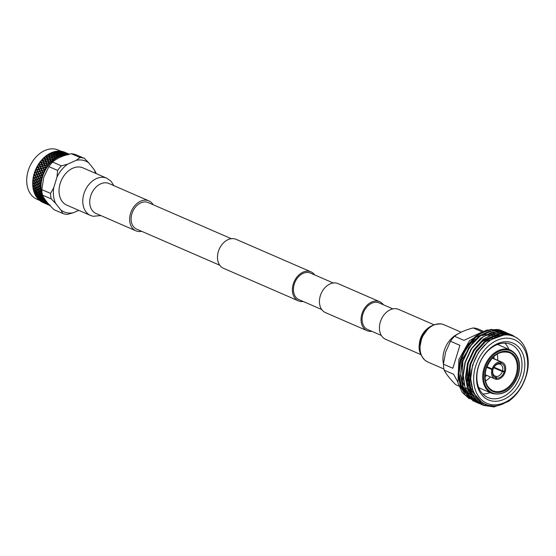 <?xml version="1.0" encoding="UTF-8"?>
<svg xmlns="http://www.w3.org/2000/svg" width="556" height="556" viewBox="0 0 556 556"><rect width="100%" height="100%" fill="white"/><g stroke="black" fill="none" stroke-linecap="round" stroke-linejoin="round"><path stroke-width="0.83" d="M381.333 335.435L367.613 329.479A14.47 10.585 -66.5 0 1 362.915 314.043A14.47 10.585 -66.5 0 1 379.15 302.93L392.87 308.893M371.874 331.327A15.804 11.558 -66.5 0 1 367.085 330.695L325.462 312.611A15.804 11.558 -66.5 0 1 320.332 295.757A15.804 11.558 -66.5 0 1 338.062 283.63L379.678 301.713A15.804 11.558 -66.5 0 1 383.404 304.778M367.085 330.695A15.804 11.558 -66.5 0 1 361.949 313.841A15.804 11.558 -66.5 0 1 379.678 301.713M321.736 309.539L298.94 299.635A14.47 10.585 -66.5 0 1 294.242 284.206A14.47 10.585 -66.5 0 1 310.477 273.093L333.273 282.997M303.201 301.491A15.804 11.558 -66.5 0 1 298.412 300.859L223.498 268.305A15.804 11.558 -66.5 0 1 218.369 251.451A15.804 11.558 -66.5 0 1 236.091 239.323L311.006 271.87A15.804 11.558 -66.5 0 1 314.738 274.942M298.412 300.859A15.804 11.558 -66.5 0 1 293.283 284.005A15.804 11.558 -66.5 0 1 311.006 271.87M219.773 265.24L136.63 229.114A14.47 10.585 -66.5 0 1 131.932 213.678A14.47 10.585 -66.5 0 1 148.167 202.565L231.303 238.691M106.731 178.191L82.983 167.87A20.315 14.859 113.5 0 0 80.828 167.189A20.315 14.859 113.5 0 0 60.687 182.014A20.315 14.859 113.5 0 0 66.789 205.136L90.538 215.457A20.315 14.859 113.5 0 1 84.429 192.327A20.315 14.859 113.5 0 1 104.577 177.51A20.315 14.859 113.5 0 1 106.731 178.191L110.991 181.145L113.855 185.655M153.171 204.74A16.305 11.926 113.5 0 0 148.862 200.869A16.305 11.926 113.5 0 0 147.131 200.32A16.305 11.926 113.5 0 0 130.966 212.218A16.305 11.926 113.5 0 0 135.866 230.782A16.305 11.926 113.5 0 0 137.596 231.324A16.305 11.926 113.5 0 0 141.641 231.289M420.649 354.519L385.642 339.313A16.305 11.926 -66.5 0 1 380.742 320.749A16.305 11.926 -66.5 0 1 396.914 308.851A16.305 11.926 -66.5 0 1 398.638 309.4L433.645 324.614M39.448 185.906L38.26 186.462L37.064 184.87L38.294 184.3L39.448 185.906L40.074 185.947L38.6 184.161L39.872 183.577L40.38 184.321A27.397 20.037 113.5 0 0 40.31 185.509L39.747 185.767M40.289 187.177L40.546 188.199M40.595 188.366L41.005 189.603M61 151.225L58.324 150.057A26.827 19.62 113.5 0 0 28.231 170.657A26.827 19.62 113.5 0 0 36.939 199.263L39.622 200.431M38.392 167.37L40.143 166.883L40.783 168.405L39.066 168.913L38.392 167.37L36.355 167.968A27.397 20.037 113.5 0 0 36.3 168.093L36.057 168.607A27.397 20.037 113.5 0 0 35.41 170.066L35.202 170.595A27.397 20.037 113.5 0 0 35.153 170.72L34.945 171.248A27.397 20.037 113.5 0 0 34.423 172.749L34.25 173.291A27.397 20.037 113.5 0 0 34.229 173.354A27.397 20.037 113.5 0 0 34.208 173.423L35.035 174.938L37.148 174.556L36.759 174.758L37.641 176.377L36.175 176.961L35.25 175.342L36.759 174.758M39.83 164.91L41.651 164.479L42.221 165.945L40.428 166.397L39.83 164.91L37.711 165.452A27.397 20.037 113.5 0 0 37.641 165.563L37.363 166.056A27.397 20.037 113.5 0 0 36.613 167.46L36.369 167.975M41.443 162.595L43.326 162.227L43.834 163.631L41.971 164.02L41.443 162.595L39.24 163.061A27.397 20.037 113.5 0 0 39.163 163.172L38.85 163.631A27.397 20.037 113.5 0 0 37.996 164.965L37.704 165.5M43.208 160.448L45.147 160.156L45.592 161.483L43.674 161.803L43.208 160.448L40.929 160.83A27.397 20.037 113.5 0 0 40.852 160.934L40.505 161.365A27.397 20.037 113.5 0 0 39.559 162.609L39.212 163.144M45.105 158.495L47.093 158.286L47.489 159.53L45.522 159.774L45.105 158.495L42.77 158.78A27.397 20.037 113.5 0 0 42.68 158.877L42.305 159.266A27.397 20.037 113.5 0 0 41.283 160.413L40.88 160.955M47.114 156.75L49.143 156.639L49.505 157.793L47.489 157.946L47.114 156.75L44.73 156.938A27.397 20.037 113.5 0 0 44.633 157.021L44.237 157.369A27.397 20.037 113.5 0 0 43.146 158.397L42.687 158.94M49.22 155.249L51.277 155.228L51.604 156.285L49.56 156.34L49.22 155.249L46.787 155.319A27.397 20.037 113.5 0 0 46.69 155.388L46.273 155.694A27.397 20.037 113.5 0 0 45.126 156.597L44.619 157.126M51.388 153.991L53.466 154.081L53.779 155.027L51.708 154.985L51.388 153.991L48.928 153.942A27.397 20.037 113.5 0 0 48.831 153.998L48.4 154.255A27.397 20.037 113.5 0 0 47.211 155.027L46.648 155.527M53.605 152.997L55.697 153.199L55.996 154.04L53.904 153.88L53.605 152.997L51.131 152.824A27.397 20.037 113.5 0 0 51.027 152.872L50.589 153.074A27.397 20.037 113.5 0 0 49.366 153.699L48.761 154.179M55.843 152.281L57.935 152.594L58.227 153.317L56.135 153.053L55.843 152.281L53.355 151.976A27.397 20.037 113.5 0 0 53.251 152.003L52.813 152.156A27.397 20.037 113.5 0 0 51.569 152.636L50.923 153.074M58.074 151.844L60.152 152.274L60.458 152.886L55.593 151.406A27.397 20.037 113.5 0 0 55.489 151.42L55.044 151.517A27.397 20.037 113.5 0 0 53.8 151.837L55.252 152.024L57.108 156.82L56.955 155.402L59.04 155.541L59.499 156.431L59.555 155.583L60.687 155.972L59.478 155.374L59.186 154.54L61.271 154.797L61.695 155.652L61.792 154.867L62.891 155.339L61.417 153.963L63.509 154.332L63.898 155.145L64.023 154.429L65.08 154.992L63.641 153.671L65.712 154.158L66.081 154.922L66.227 154.283L67.241 154.922L65.823 153.671L68.027 154.464A27.397 20.037 113.5 0 0 67.088 154.401M57.483 151.593L57.275 151.162A27.397 20.037 113.5 0 0 56.038 151.322L57.615 151.864M58.449 152.678L60.534 153.039L60.833 153.713L58.741 153.393L58.449 152.678L58.13 152.949L57.998 151.691L60.076 152.129L59.763 151.573L57.817 151.121A27.397 20.037 113.5 0 0 57.713 151.128L57.365 151.413M59.687 151.44L59.464 151.093A27.397 20.037 113.5 0 0 58.248 151.093L59.687 151.44L59.909 151.976L59.895 151.114L59.513 151.399M60.194 151.573L62.258 152.122L59.992 151.121A27.397 20.037 113.5 0 0 59.895 151.114M61.841 151.586L61.598 151.315A27.397 20.037 113.5 0 0 60.416 151.156L61.841 151.586L62.022 152.115L62.008 151.392L61.598 151.677M62.341 151.739L64.378 152.407L62.105 151.413A27.397 20.037 113.5 0 0 62.008 151.392M63.912 152.01L63.648 151.823A27.397 20.037 113.5 0 0 62.515 151.503L63.912 152.01L64.065 152.539L64.406 152.198L64.037 151.955A27.397 20.037 113.5 0 1 64.135 151.99L66.4 152.976L64.406 152.198M65.156 152.407A27.397 20.037 113.5 0 0 64.962 152.323A27.397 20.037 113.5 0 0 64.524 152.135L64.962 152.323M66.289 155.013A26.896 19.668 113.5 0 0 42.513 176.871A26.896 19.668 113.5 0 0 48.692 204.121M66.657 154.394A27.397 20.037 113.5 0 0 66.289 154.394M65.858 154.408A27.397 20.037 113.5 0 0 64.899 154.471M64.461 154.519A27.397 20.037 113.5 0 0 64.086 154.568M63.648 154.631A27.397 20.037 113.5 0 0 62.675 154.825M62.23 154.929A27.397 20.037 113.5 0 0 61.855 155.027M61.41 155.152A27.397 20.037 113.5 0 0 60.437 155.465M59.992 155.624A27.397 20.037 113.5 0 0 59.617 155.763M59.179 155.944A27.397 20.037 113.5 0 0 58.213 156.375L57.261 156.34M57.775 156.59A27.397 20.037 113.5 0 0 57.407 156.778L58.498 156.875L58.213 156.375M56.969 157.014A27.397 20.037 113.5 0 0 56.024 157.563L55.086 157.57L54.759 156.528L56.823 156.563L57.331 157.48L57.407 156.778M55.6 157.828A27.397 20.037 113.5 0 0 55.239 158.057L56.344 158.043L56.024 157.563M54.815 158.342A27.397 20.037 113.5 0 0 53.897 158.995L52.973 159.051L52.618 157.911L54.662 157.841L55.204 158.78L55.239 158.057M53.487 159.308A27.397 20.037 113.5 0 0 53.14 159.586L54.252 159.461L53.897 158.995M52.737 159.913A27.397 20.037 113.5 0 0 51.861 160.67L50.95 160.767L50.561 159.53L52.563 159.37L53.161 160.33L53.14 159.586M51.472 161.031A27.397 20.037 113.5 0 0 51.138 161.344L52.25 161.115L51.861 160.67M50.756 161.72A27.397 20.037 113.5 0 0 49.929 162.567L49.046 162.699L48.601 161.379L50.568 161.136L51.208 162.102L51.138 161.344M49.56 162.971A27.397 20.037 113.5 0 0 49.255 163.311L50.346 162.984L49.929 162.567M48.893 163.728A27.397 20.037 113.5 0 0 48.129 164.659L47.267 164.826L46.767 163.436L48.678 163.11L49.373 164.076L49.255 163.311M47.788 165.097A27.397 20.037 113.5 0 0 47.503 165.473L48.574 165.049L48.129 164.659M47.17 165.924A27.397 20.037 113.5 0 0 46.468 166.932L45.641 167.127L45.078 165.667L46.933 165.271L47.677 166.237L47.503 165.473M46.162 167.405A27.397 20.037 113.5 0 0 45.905 167.808L46.947 167.286L46.468 166.932M45.606 168.28A27.397 20.037 113.5 0 0 44.98 169.358L44.181 169.58L43.556 168.058L45.335 167.606L46.134 168.558L45.905 167.808M44.709 169.851A27.397 20.037 113.5 0 0 44.48 170.275L45.481 169.67L44.98 169.358M44.223 170.782A27.397 20.037 113.5 0 0 43.674 171.901L42.909 172.145L42.207 170.581L43.917 170.073L44.765 171.019L44.48 170.275M41.79 170.713L42.499 172.277L40.866 172.819L40.122 171.241L42.187 170.602L43.076 172.527L44.195 172.186L43.674 171.901M43.438 172.423A27.397 20.037 113.5 0 0 43.243 172.86L42.909 172.145M43.027 173.389A27.397 20.037 113.5 0 0 42.569 174.549L41.839 174.806L41.054 173.208L42.687 172.666L43.583 173.583L43.243 172.86M42.374 175.077A27.397 20.037 113.5 0 0 42.214 175.536L42.041 175.196L43.111 174.786L42.569 174.549M42.034 176.071A27.397 20.037 113.5 0 0 41.846 176.662A27.397 20.037 113.5 0 0 41.665 177.26L40.977 177.524L40.108 175.911L41.651 175.342L42.603 176.224L42.214 175.536M53.703 187.775L50.568 193.418L41.818 189.617L43.715 177.42L48.893 166.64L57.636 170.442L56.969 177.155L53.703 187.775A27.598 20.183 113.5 0 0 55.586 203.364L60.945 210.119A27.598 20.183 113.5 0 0 73.503 212.712L78.778 210.349M96.195 173.611A29.607 21.656 113.5 0 0 96.077 173.041L94.193 169.643L88.828 162.894L84.47 158.425A29.607 21.656 113.5 0 0 80.064 157.515L76.269 160.302L67.644 164.159L61.389 165.876L52.639 162.074A29.607 21.656 113.5 0 0 48.893 166.64M52.639 162.074C56.691 158.356 62.918 155.569 71.314 153.713L80.064 157.515M84.47 158.425L75.727 154.624A29.607 21.656 113.5 0 0 71.314 153.713M36.057 168.607L36.557 169.691L35.41 170.066M37.968 167.495L38.642 169.038L36.967 169.559L36.3 168.093M42.965 167.808L41.213 168.287L40.581 166.772L42.367 166.314L43.507 168.12L42.812 166.202L44.626 165.771L45.196 167.238L43.403 167.69M45.078 165.667L45.641 167.127M44.417 163.888L46.301 163.52L46.801 164.923L44.946 165.313L44.417 163.888L45.015 165.764L44.626 165.771M45.196 167.238L46.134 168.558M42.812 166.202L44.313 169.99L42.034 170.199L41.373 168.663L43.118 168.176L43.757 169.698M42.11 164.381L43.959 163.978L44.487 165.417L42.666 165.841L42.11 164.381L42.756 166.279L42.367 166.314M40.581 166.772L41.213 168.287M39.108 163.29L40.539 166.828L40.143 166.883M40.783 168.405L42.207 170.581M37.613 165.653L39.066 168.913M38.642 169.038L39.212 169.309L40.637 172.346M36.293 168.141L36.967 169.559M36.557 169.691L37.697 171.123M37.363 166.056L37.808 167.113L36.613 167.46M39.386 165.021L39.99 166.515L38.232 166.995L37.641 165.563M46.767 163.436L47.267 164.826M46.183 161.74L48.122 161.448L48.567 162.776L46.648 163.096L46.183 161.74L46.676 163.561L46.301 163.52M46.801 164.923L47.677 166.237M44.487 165.417L45.015 165.764L44.946 165.313M43.799 162.143L45.71 161.817L46.176 163.179L44.292 163.54L43.799 162.143L44.341 163.999L43.959 163.978M42.221 165.945L42.756 166.279L42.666 165.841M40.769 161.087L42.041 164.472L41.651 164.479M39.99 166.515L40.539 166.828L40.428 166.397M37.808 167.113L38.364 167.405L38.232 166.995M38.85 163.631L39.247 164.652L37.996 164.965M40.984 162.686L41.519 164.124L39.691 164.548L39.163 163.172M48.601 161.379L49.046 162.699M48.08 159.787L50.068 159.579L50.464 160.823L48.497 161.059L48.08 159.787L48.483 161.539L48.122 161.448M48.567 162.776L49.373 164.076M46.176 163.179L46.676 163.561L46.648 163.096M45.627 160.093L47.594 159.843L48.011 161.129L46.072 161.407L45.627 160.093L46.078 161.886L45.71 161.817M43.834 163.631L44.341 163.999L44.292 163.54M42.569 159.058L43.702 162.269L43.326 162.227M41.519 164.124L42.041 164.472L41.971 164.02M39.247 164.652L39.782 164.986L39.691 164.548M40.505 161.365L40.852 162.338L39.559 162.609M42.729 160.524L43.208 161.886L41.318 162.248L40.852 160.934M50.561 159.53L50.95 160.767M50.089 158.043L52.118 157.932L52.472 159.079L50.464 159.231L50.089 158.043L50.068 159.579M50.464 160.823L51.208 162.102M48.011 161.129L48.483 161.539L48.497 161.059M47.587 158.245L49.595 158.078L49.971 159.28L47.983 159.475L47.587 158.245L47.948 159.961L47.594 159.843M45.592 161.483L46.078 161.886L46.072 161.407M44.494 157.23L45.147 160.156M43.208 161.886L43.702 162.269L43.674 161.803M40.852 162.338L41.366 162.706L41.318 162.248M42.305 159.266L42.617 160.191L41.283 160.413M44.619 158.55L45.036 159.836L43.097 160.114L42.68 158.877M52.618 157.911L52.973 159.051M52.194 156.542L54.252 156.521L54.578 157.577L52.535 157.633L52.194 156.542L52.118 157.932M52.472 159.079L53.161 160.33M49.971 159.28L50.408 159.718L50.464 159.231M49.644 156.618L51.687 156.549L52.028 157.654L50.005 157.758L49.644 156.618L49.595 158.078M47.489 159.53L47.948 159.961L47.983 159.475M46.516 155.624L47.093 158.286M45.036 159.836L45.509 160.246L45.522 159.774M42.617 160.191L43.104 160.587L43.097 160.114M44.237 157.369L44.515 158.238L43.146 158.397M46.621 156.785L46.996 157.987L45.001 158.182L44.633 157.021M54.759 156.528L55.086 157.57M54.363 155.284L56.441 155.374L56.747 156.319L54.676 156.271L54.363 155.284L54.252 156.521M54.578 157.577L55.204 158.78M52.028 157.654L52.438 158.119L52.535 157.633M51.784 155.235L53.856 155.27L54.168 156.271L52.111 156.278L51.784 155.235L51.687 156.549M49.505 157.793L49.929 158.245L50.005 157.758M48.622 154.255L49.143 156.639M46.996 157.987L47.434 158.432L47.489 157.946M44.515 158.238L44.966 158.668L45.001 158.182M46.273 155.694L46.523 156.5L45.126 156.597M48.713 155.256L49.053 156.361L47.024 156.465L46.69 155.388M56.955 155.402L56.441 155.374M56.747 156.319L57.331 157.48M54.168 156.271L54.544 156.757L54.676 156.271M53.981 154.109L56.066 154.248L56.364 155.145L54.286 155.048L53.981 154.109L53.856 155.27M51.604 156.285L52 156.764L52.111 156.278M50.784 153.136L51.277 155.228M49.053 156.361L49.463 156.827L49.56 156.34M46.523 156.5L46.947 156.952L47.024 156.465M48.4 154.255L48.629 154.992L47.211 155.027M50.881 153.977L51.194 154.978L49.136 154.985L48.831 153.998M58.964 155.326L56.879 155.173L56.58 154.29L58.665 154.492L59.29 155.84L59.478 155.374M59.186 154.54L59.499 156.431M58.818 153.574L60.903 153.88L61.202 154.61L59.11 154.346L58.818 153.574L58.665 154.492M56.58 154.29L56.066 154.248M56.364 155.145L56.705 155.652L56.879 155.173M53.779 155.027L54.134 155.527L54.286 155.048M52.98 152.288L53.466 154.081M51.194 154.978L51.569 155.465L51.708 154.985M48.629 154.992L49.018 155.471L49.136 154.985M50.589 153.074L50.798 153.734L49.366 153.699M53.091 152.956L53.39 153.852L51.312 153.755L51.027 152.872M58.595 154.29L56.51 154.081L56.212 153.254L58.304 153.505L58.901 154.811L59.11 154.346M61.417 153.963L61.104 154.241L61.487 155.138L61.716 154.679M61.049 153.136L63.127 153.56L63.433 154.172L61.348 153.797L61.049 153.136L60.903 153.88M61.202 154.61L61.695 155.652M57.56 151.746L58.304 153.505M56.212 153.254L55.697 153.199M55.996 154.04L56.316 154.547L56.51 154.081M53.39 153.852L53.73 154.359L53.904 153.88M50.798 153.734L51.159 154.234L51.312 153.755M52.813 152.156L53.015 152.74L51.569 152.636M55.322 152.212L55.621 152.997L53.529 152.789L53.251 152.003M63.641 153.671L63.287 153.949L63.252 152.99L65.636 154.026L63.565 153.532M63.433 154.172L63.69 154.707L63.947 154.276M60.833 153.713L61.104 154.241L61.348 153.797M60.972 152.983L60.667 152.386L62.745 152.865L63.05 153.421L60.534 153.039M58.227 153.317L58.519 153.845L58.741 153.393M58.373 152.504L58.13 152.949L57.935 152.594M55.621 152.997L55.927 153.519L56.135 153.053M53.015 152.74L53.341 153.254L53.529 152.789M55.044 151.517L55.252 152.024M57.859 152.42L55.767 152.101L55.489 151.42M65.823 153.671L65.434 153.949L65.406 153.136L67.783 154.165L65.74 153.56M65.636 154.026L65.858 154.561L66.143 154.158M63.252 152.99L62.884 153.268L62.849 152.379L65.233 153.414L63.175 152.865M63.05 153.421L63.287 153.949M60.667 152.386L60.319 152.664L60.277 151.698L62.661 152.733L60.59 152.24M55.183 151.712L55.537 152.552L55.767 152.101M57.998 151.691L57.713 151.128M68.506 154.394L67.936 153.956L68.902 154.29M67.936 153.956L67.519 154.227L67.846 153.873L67.478 153.56L69.472 154.332M67.783 154.165L67.971 154.7L68.291 154.325M65.406 153.136L65.003 153.407L64.962 152.664L67.346 153.699L65.316 153.032M65.233 153.414L65.434 153.949M62.849 152.379L62.46 152.657L62.425 151.837L64.816 152.879L62.765 152.268M62.661 152.733L62.884 153.268M60.277 151.698L59.909 151.976M60.076 152.129L60.319 152.664M68.979 154.276L67.846 153.873M67.478 153.56L67.047 153.831L67.38 153.491L66.991 153.234L69.375 154.269L67.38 153.491M67.346 153.699L67.519 154.227M64.962 152.664L64.545 152.935L64.871 152.58L64.503 152.268L66.887 153.303L64.871 152.58M64.816 152.879L65.003 153.407M62.425 151.837L62.022 152.115M62.258 152.122L62.46 152.657M66.991 153.234L66.539 153.498L66.894 153.178L66.011 153.241L66.373 152.935L65.962 152.803M66.887 153.303L67.047 153.831M64.503 152.268L64.065 152.539M64.378 152.407L64.545 152.935M66.4 152.976L66.539 153.498M46.912 204.184L49.811 205.477L49.394 205.275L50.269 205.22M49.755 205.456L47.427 204.441L47.302 203.927L47.323 204.399M50.109 205.595L49.303 205.164A27.397 20.037 113.5 0 0 49.957 205.511M47.962 204.629L47.858 204.121L47.858 204.594M43.959 202.905L46.419 203.989M46.78 204.163L44.445 203.148L44.32 202.634L44.341 203.1M47.378 204.372L44.994 203.336L47.378 204.372L47.858 204.121M47.955 204.49L45.571 203.454L47.955 204.49L48.448 204.247L48.428 204.726M48.296 204.532L46.176 203.51L47.545 203.982A27.397 20.037 113.5 0 0 48.296 204.532L48.782 204.288L48.643 204.761A27.397 20.037 113.5 0 0 48.942 204.949L48.643 204.761M46.176 203.51L46.099 203.016L46.058 203.503M45.571 203.454L45.474 202.954L45.453 203.44M44.994 203.336L44.883 202.829L44.883 203.301M46.836 204.184L47.302 203.927M43.806 202.87L43.125 202.579A27.397 20.037 113.5 0 1 42.499 202.287L43.57 202.759M44.404 203.079L42.131 202.099A27.397 20.037 113.5 0 1 42.047 202.05L44.404 203.079L44.883 202.829M44.98 203.197L42.597 202.162L44.98 203.197L45.474 202.954M45.592 203.253L43.208 202.217L45.592 203.253L46.099 203.016M46.238 203.239L43.854 202.203L46.238 203.239L46.76 203.016L46.697 203.503M46.628 203.211L44.543 202.134L45.946 202.551A27.397 20.037 113.5 0 0 46.628 203.211L47.135 202.989L46.94 203.489A27.397 20.037 113.5 0 0 47.218 203.718L46.94 203.489M44.543 202.134L44.487 201.661L44.404 202.148M43.854 202.203L43.785 201.724L43.722 202.21M43.208 202.217L43.125 201.724L43.083 202.21M42.597 202.162L42.499 201.661L42.478 202.148M43.861 202.891L44.32 202.634M42.006 201.904L41.679 201.849A27.397 20.037 113.5 0 1 40.685 201.223L42.006 201.904L42.499 201.661M42.617 201.96L40.345 200.987A27.397 20.037 113.5 0 1 40.261 200.924L42.617 201.96L43.125 201.724M43.271 201.953L40.88 200.911L43.271 201.953L43.785 201.724M43.952 201.877L41.568 200.841L43.952 201.877L44.487 201.661M44.688 201.745L42.305 200.709L45.231 201.543L45.126 202.03M45.119 201.64L43.076 200.514L43.729 200.32L44.522 200.883A27.397 20.037 113.5 0 0 45.119 201.64L45.648 201.453L45.404 201.967A27.397 20.037 113.5 0 0 45.648 202.245L45.404 201.967M43.076 200.514L43.041 200.07L42.916 200.556M42.305 200.709L42.256 200.25L42.152 200.737M41.568 200.841L41.512 200.368L41.429 200.862M40.88 200.911L40.81 200.431L40.748 200.918M40.289 200.653L39.928 200.674A27.397 20.037 113.5 0 1 39.017 199.903L40.289 200.653L40.81 200.431M40.984 200.584L38.705 199.611A27.397 20.037 113.5 0 1 38.628 199.541L40.984 200.584L41.512 200.368M41.714 200.452L39.323 199.409L42.256 200.25M42.485 200.257L41.867 200.417L40.102 199.222L40.762 199.027L42.485 200.257L43.041 200.07M43.896 200.264L44.042 200.216A27.397 20.037 113.5 0 0 44.258 200.528L43.875 199.833L42.645 200.209L40.929 198.972L41.617 198.735L43.305 200.007L42.645 200.209M43.792 199.84L41.79 198.666L42.527 198.388L43.278 198.992A27.397 20.037 113.5 0 0 43.792 199.84L44.341 199.687L44.042 200.216M41.79 198.666L41.776 198.256L41.617 198.735M40.929 198.972L40.901 198.541L40.762 199.027M40.102 199.222L40.067 198.777L39.949 199.263M39.323 199.409L39.281 198.958L39.177 199.444M38.739 199.159L38.322 199.236A27.397 20.037 113.5 0 1 37.509 198.339L38.739 199.159L39.281 198.958M39.518 198.965L38.885 199.124L37.231 197.999A27.397 20.037 113.5 0 1 37.169 197.915L37.78 197.734L39.518 198.965L40.067 198.777M40.81 198.568L39.671 198.923L37.947 197.679L38.642 197.443L40.338 198.714L39.671 198.923M41.207 198.416L40.505 198.659L38.823 197.38L39.552 197.095L41.207 198.416L41.776 198.256L39.74 197.026L40.512 196.706L42.124 198.061L41.38 198.346M42.666 197.839L40.706 196.622L41.526 196.261L42.235 196.9A27.397 20.037 113.5 0 0 42.666 197.839L43.229 197.714L42.875 198.249A27.397 20.037 113.5 0 0 43.055 198.596L42.875 198.249M40.706 196.622L40.713 196.233L40.512 196.706M39.74 197.026L39.733 196.622L39.552 197.095M38.823 197.38L38.809 196.963L38.642 197.443M42.715 198.311L42.708 197.915L40.505 198.659M37.947 197.679L37.926 197.248L37.78 197.734M36.898 197.568A27.397 20.037 113.5 0 1 36.182 196.539L37.363 197.422L36.898 197.568L37.926 197.248L35.945 196.157A27.397 20.037 113.5 0 1 35.89 196.066L36.578 195.802L38.232 197.123L37.53 197.366M39.149 196.768L38.413 197.053L36.765 195.733L37.537 195.413L39.149 196.768L39.733 196.622L37.738 195.33L38.552 194.975L40.122 196.365L39.337 196.692M41.144 195.914L40.317 196.275L38.76 194.878L39.615 194.489L41.144 195.914L41.742 195.802L39.837 194.391L40.741 193.968L41.415 194.635A27.397 20.037 113.5 0 0 41.749 195.642L41.352 195.823M37.738 195.33L37.738 194.947L37.537 195.413M36.765 195.733L36.759 195.33L36.578 195.802M35.66 195.677A27.397 20.037 113.5 0 1 35.056 194.537L36.175 195.476L35.66 195.677L35.89 196.066M37.148 195.073L36.362 195.399L34.854 194.113A27.397 20.037 113.5 0 1 34.806 194.016L35.577 193.683L37.148 195.073L37.738 194.947L35.786 193.585L36.647 193.196L38.169 194.628L37.349 194.989M39.247 194.134L38.378 194.53L36.863 193.099L37.766 192.675L39.247 194.134L39.851 194.037L37.996 192.571L38.941 192.112L40.38 193.606L39.469 194.03M41.047 193.286L40.609 193.495L39.184 192.001L40.178 191.521L40.81 192.216A27.397 20.037 113.5 0 0 41.047 193.286L41.63 193.238L41.165 193.766A27.397 20.037 113.5 0 0 41.276 194.169L41.165 193.766M34.02 191.57L35.195 193.328L34.618 193.585L34.806 194.016M34.131 192.341A27.397 20.037 113.5 0 0 34.618 193.585M36.272 192.842L35.403 193.238L33.979 191.889A27.397 20.037 113.5 0 1 33.937 191.778L34.792 191.382L36.272 192.842L36.877 192.744L35.021 191.278L35.966 190.826L37.405 192.313L36.494 192.737M38.593 191.744L37.634 192.202L36.209 190.708L37.203 190.228L38.593 191.744L39.205 191.688L37.454 190.11L38.489 189.61L39.837 191.146L38.837 191.625M40.567 190.798L40.095 191.021L38.753 189.478L39.844 188.957L40.428 189.672A27.397 20.037 113.5 0 0 40.567 190.798L41.158 190.784L40.644 191.299A27.397 20.037 113.5 0 0 40.713 191.723L40.644 191.299M33.374 189.221L34.43 191.021L33.791 191.32L33.937 191.778M33.429 189.985A27.397 20.037 113.5 0 0 33.791 191.32M35.619 190.451L34.66 190.91L33.318 189.506A27.397 20.037 113.5 0 1 33.29 189.387L34.229 188.936L35.619 190.451L36.237 190.395L34.479 188.818L35.521 188.317L36.863 189.853L35.862 190.34M38.169 189.228L37.12 189.735L35.786 188.192L36.87 187.664L38.169 189.228L38.788 189.207L37.141 187.532L38.274 186.99L39.525 188.567L38.433 189.096M40.324 188.192L39.803 188.435L38.559 186.858L39.74 186.302L40.289 187.031A27.397 20.037 113.5 0 0 40.324 188.192L40.915 188.22L40.352 188.713A27.397 20.037 113.5 0 0 40.386 189.158L40.352 188.713M32.943 186.746L33.888 188.56L33.186 188.901L33.29 189.387M32.95 187.497A27.397 20.037 113.5 0 0 33.186 188.901M35.195 187.935L34.145 188.442L32.887 186.99A27.397 20.037 113.5 0 1 32.873 186.865L33.895 186.371L35.195 187.935L35.813 187.914L34.166 186.239L35.306 185.704L36.557 187.282L35.459 187.803M37.975 186.601L36.835 187.15L35.591 185.565L36.772 185.009L38.26 186.462M32.748 184.168L33.575 185.989L32.811 186.35L32.873 186.865M32.707 184.891A27.397 20.037 113.5 0 0 32.811 186.35M35 185.308L33.853 185.857L32.686 184.363A27.397 20.037 113.5 0 1 32.679 184.238L33.791 183.716L35 185.308L35.626 185.336L34.09 183.577L35.32 183.007L36.481 184.613L35.285 185.176M38.01 183.904L36.779 184.474L35.626 182.868L36.904 182.292L38.01 183.904L38.635 183.966L37.224 182.146L38.545 181.562L39.608 183.181L38.322 183.758M40.532 182.771L39.928 183.035L38.871 181.416L40.24 180.825L40.699 181.569A27.397 20.037 113.5 0 0 40.532 182.771L41.116 182.882L40.47 183.313A27.397 20.037 113.5 0 0 40.421 183.779L40.47 183.313M32.776 181.513L33.499 183.32L32.672 183.709L32.679 184.238M32.693 182.208A27.397 20.037 113.5 0 0 32.672 183.709M35.042 182.611L33.798 183.181L32.721 181.666A27.397 20.037 113.5 0 1 32.728 181.541L33.93 180.999L35.042 182.611L35.66 182.674L34.25 180.853L35.57 180.269L36.633 181.888L35.348 182.472M38.288 181.159L36.96 181.742L35.904 180.123L37.266 179.532L38.288 181.159L38.906 181.263L37.613 179.386L39.024 178.803L39.997 180.422L38.621 181.013M40.984 180.012L40.338 180.283L39.379 178.657L40.838 178.066L41.255 178.81A27.397 20.037 113.5 0 0 40.984 180.012L41.561 180.165L40.88 180.554A27.397 20.037 113.5 0 0 40.797 181.02L40.88 180.554M39.379 178.657L39.024 178.803M39.997 180.422L40.609 180.554L40.338 180.283M37.613 179.386L37.266 179.532M33.04 178.81L33.659 180.596L32.762 180.999L32.728 181.541M32.915 179.47A27.397 20.037 113.5 0 0 32.762 180.999M35.313 179.866L33.979 180.45L32.985 178.928A27.397 20.037 113.5 0 1 33.006 178.796L34.291 178.24L35.313 179.866L35.931 179.97L34.639 178.094L36.05 177.51L37.023 179.136L35.647 179.72M38.788 178.4L37.37 178.99L36.404 177.364L37.864 176.78L38.788 178.4L39.4 178.545L38.232 176.634L39.733 176.05L40.616 177.67L39.142 178.254M40.108 175.911L39.733 176.05M40.616 177.67L41.22 177.837L40.977 177.524M38.232 176.634L37.864 176.78M36.404 177.364L36.05 177.51M37.023 179.136L37.641 179.261L37.37 178.99M34.639 178.094L34.291 178.24M33.527 176.092L34.048 177.844L33.089 178.247L33.006 178.796M33.367 176.711A27.397 20.037 113.5 0 0 33.089 178.247M35.813 177.107L34.396 177.698L33.485 176.169A27.397 20.037 113.5 0 1 33.513 176.037L34.889 175.487L35.813 177.107L36.425 177.253L36.175 176.961M39.518 175.654L38.01 176.231L37.134 174.619L38.684 174.049L39.518 175.654L40.115 175.842L39.066 173.91L40.657 173.347L41.45 174.945L39.893 175.515M40.463 172.951L38.871 173.514L38.079 171.915L39.712 171.373L41.047 173.187L40.657 173.347M41.45 174.945L42.047 175.154L41.839 174.806M39.066 173.91L38.684 174.049M37.641 176.377L38.246 176.551L38.01 176.231M37.134 174.619L36.091 172.617L37.683 172.054L38.482 173.653L36.925 174.223M35.25 175.342L34.889 175.487M34.048 177.844L34.66 177.969L34.396 177.698M34.243 173.389L34.667 175.084L33.513 176.037M34.048 173.958A27.397 20.037 113.5 0 0 33.645 175.487M34.25 173.291L35.702 172.756L36.543 174.362M39.712 171.373L40.546 171.102M42.499 172.277L43.076 172.527L42.687 172.666M38.482 173.653L41.047 173.187L40.866 172.819M37.683 172.054L38.079 171.894L37.488 171.665L35.89 172.221L35.153 170.72M34.667 175.084L39.073 173.861L38.871 173.514M35.702 172.756L36.091 172.617M33.568 175.918L35.271 175.251L35.035 174.938M41.735 196.171L41.908 196.094A27.397 20.037 113.5 0 0 42.054 196.47L41.742 195.802L41.526 196.261M40.039 186.163L40.296 186.045A27.397 20.037 113.5 0 0 40.289 186.496L40.074 185.947L39.74 186.302M35.202 170.595L36.738 170.08L37.488 171.665M35.89 172.221L36.098 172.569L40.108 171.241L37.891 171.526L37.141 169.948L37.634 169.788M35.23 170.56L38.816 169.42L39.532 170.984M41.2 177.927L41.512 177.802A27.397 20.037 113.5 0 0 41.394 178.267L40.838 178.066M37.891 171.526L38.079 171.894M39.233 169.295L40.942 168.788L41.617 170.331L39.942 170.852L39.233 169.295L38.816 169.42M42.034 170.199L42.187 170.602L41.617 170.331M39.942 170.852L40.108 171.241L40.873 170.998M43.917 170.073L44.341 169.955M44.181 169.58L44.765 171.019M68.451 154.512L68.805 154.561M34.945 171.248L35.501 172.36L34.423 172.749M60.945 210.119L62.835 213.511A29.607 21.656 113.5 0 0 67.248 214.421L73.503 212.712M62.835 213.511L54.085 209.709C48.073 203.913 44.202 199.041 42.485 195.093L51.228 198.895L55.586 203.364M41.818 189.617A29.607 21.656 113.5 0 0 42.485 195.093M50.568 193.418A29.607 21.656 113.5 0 0 51.228 198.895M61.389 165.876A29.607 21.656 113.5 0 0 57.636 170.442M88.828 162.894A27.598 20.183 113.5 0 0 76.269 160.302M95.514 173.319A27.598 20.183 113.5 0 0 94.193 169.643M67.644 164.159A27.598 20.183 113.5 0 0 56.969 177.155M41.512 177.802L42.228 177.461L41.665 177.26M41.255 178.81L41.839 178.921L41.394 178.267M40.699 181.569L41.29 181.638L40.797 181.02M40.38 184.321L40.97 184.342L40.421 183.779M40.296 186.045L40.901 185.579L40.31 185.509M40.289 187.031L40.873 187.018L40.289 186.496M40.428 189.672L41.012 189.617L40.386 189.158M40.81 192.216L41.38 192.126L40.713 191.723M41.415 194.635L41.978 194.51L41.276 194.169M41.908 196.094L42.319 195.552L41.749 195.642M42.235 196.9L42.784 196.741L42.054 196.47M43.278 198.992L43.806 198.805L43.055 198.596M44.522 200.883L45.029 200.667L44.258 200.528M45.946 202.551L46.433 202.315L45.648 202.245M47.545 203.982L48.004 203.725L47.218 203.718M49.303 205.164L49.734 204.886L48.942 204.949M41.943 201.55L42.047 202.05M40.192 200.438L40.261 200.924M38.586 199.076L38.628 199.541M37.148 197.47L37.169 197.915M34.291 173.215L36.098 172.569L35.501 172.36M68.374 154.422L67.971 154.7M66.227 154.283L65.858 154.561M64.023 154.429L63.898 155.145L63.509 154.332M61.792 154.867L61.271 154.797M59.555 155.583L59.04 155.541M57.337 156.577L56.823 156.563M55.169 157.834L54.662 157.841M53.063 159.336L52.563 159.37M51.055 161.08L50.568 161.136M49.157 163.033L48.678 163.11M47.392 165.181L46.933 165.271M45.78 167.495L45.335 167.606M43.556 168.058L43.118 168.176M41.047 173.187L43.076 172.527L43.583 173.583M41.373 168.663L40.942 168.788M42.041 175.196L41.651 175.342M37.961 169.684L36.738 170.08M40.588 180.679L40.24 180.825M43.229 197.714L42.527 198.388M44.341 199.687L43.729 200.32M45.272 201.995L45.231 201.543M46.829 203.496L46.76 203.016M48.546 204.747L48.448 204.247M43.076 172.527L44.195 172.186M33.061 178.636L43.111 174.786M32.79 181.339L42.228 177.461M32.741 183.994L41.561 180.165M32.922 186.58L41.116 182.882M33.339 189.068L40.901 185.579M33.972 191.424L40.915 188.22M34.826 193.627L41.158 190.784M35.89 195.649L41.63 193.238M37.857 197.269L42.319 195.552M458.151 333.815A22.455 16.423 113.5 0 0 444.209 350.683A22.455 16.423 113.5 0 0 443.452 363.853M481.698 332.189L463.975 340.376L454.551 336.283A30.031 21.962 113.5 0 0 450.471 341.252L445.62 352.129L443.424 364.159A30.031 21.962 113.5 0 0 444.14 370.115C446.239 374.195 450.096 379.053 455.718 384.689L458.936 386.093M482.962 405.234L470.425 391.744L467.916 378.733L469.924 364.416L476.11 350.961L485.52 340.411L496.689 334.358L507.892 333.711L511.861 334.962L516.677 337.93M508.406 401.467A37.982 27.779 -66.5 0 0 525.003 379.394L526.066 376.287C532.252 357.369 524.676 337.881 510.269 335.372C496.133 331.904 478.042 346.305 472.843 365.473C464.086 391.862 484.45 415.214 505.793 402.405C515.294 396.97 521.987 388.345 525.858 376.544C527.964 369.608 528.436 362.929 527.276 356.514C528.492 362.811 528.047 369.448 525.948 376.44C522.557 386.99 516.712 395.337 508.406 401.467L494.062 406.957L483.115 405.296L474.893 399.013L469.75 389.096L470.223 364.548L477.479 349.509L488.314 338.687L501.72 333.537L512.159 335.087L517.295 338.326M473.135 400.959L460.59 387.476L458.088 374.459L460.09 360.142L466.282 346.694L475.686 336.137L486.854 330.083L498.058 329.444L502.179 330.757M474.379 401.467L465.198 394.906L460.132 385.517L458.38 373.938L460.389 360.274L467.068 346.089L478.188 334.615L490.969 329.374L503.395 331.32M476.687 402.461L475.443 401.967L463.051 388.54L460.542 375.529L462.55 361.212L468.736 347.757L478.146 337.207L489.315 331.154L500.518 330.507L504.633 331.821M476.833 402.53L467.019 395.177L462.377 385.899L462.849 361.344L470.056 346.388L480.342 335.9L492.776 330.542L504.785 331.883L505.856 332.391M505.995 332.46L507.03 333.037M507.169 333.12L508.177 333.774M508.309 333.864L510.179 335.351M479.293 403.6L477.903 403.03L465.504 389.61L463.002 376.6L465.004 362.283L471.196 348.827L480.599 338.277L491.768 332.224L502.978 331.578L508.156 333.398M508.302 333.475L509.331 334.059M509.47 334.149L511.659 335.713M478.202 403.163L469.973 396.873L465.024 387.588L463.301 375.258L465.302 362.408L471.731 348.591L483.4 336.554L496.8 331.404L508.316 333.454M508.455 333.53L509.491 334.107M509.63 334.191L511.881 335.775M480.509 404.163L467.964 390.68L465.455 377.663L467.464 363.346L473.656 349.898L483.06 339.341L494.228 333.287L505.432 332.648L510.616 334.469M481.753 404.671L472.03 397.436L467.339 388.171L467.763 363.478L474.928 348.577L485.2 338.076L497.634 332.69L509.706 334.024L513.612 336.38M510.908 334.601L513.897 336.498M484.193 403.732L479.446 403.246M479.286 403.211L478.125 402.919M477.972 402.878L476.846 402.516M492.449 405.797L481.906 404.726M490.427 376.975A20.76 15.186 -66.5 0 1 485.513 380.95M485.034 376.815A18.098 13.24 113.5 0 0 486.743 375.37M523.057 376.134A30.941 22.629 -66.5 0 1 491.622 400.932A30.941 22.629 -66.5 0 1 478.292 366.89A30.941 22.629 -66.5 0 1 509.727 342.1A30.941 22.629 -66.5 0 1 523.057 376.134M478.487 366.647A28.947 21.17 113.5 0 0 487.89 397.519A28.947 21.17 113.5 0 0 520.36 375.293A28.947 21.17 113.5 0 0 510.964 344.421A28.947 21.17 113.5 0 0 478.487 366.647M494.347 375.703L496.105 376.468A6.498 4.754 113.5 0 0 502.36 371.533L493.686 367.766M486.82 366.925L492.97 369.594A6.498 4.754 113.5 0 0 495.174 376.203A6.498 4.754 113.5 0 0 495.625 376.363L494.75 375.988M486.917 366.675L492.123 368.934A9.091 6.651 113.5 0 1 501.012 361.921L492.22 358.106M492.289 358.022L501.491 362.025A9.091 6.651 113.5 0 1 502.214 362.276L492.331 357.981M504.348 371.464L502.554 370.901A6.498 4.754 113.5 0 0 500.351 364.291A6.498 4.754 113.5 0 0 499.9 364.131L501.123 363.228A7.826 5.727 -66.5 0 1 504.348 371.464L505.258 371.651A9.091 6.651 113.5 0 0 502.214 362.276M478.765 387.699A23.574 17.243 113.5 0 0 478.827 387.727L491.685 393.314A23.574 17.243 -66.5 0 1 484.026 368.169A23.574 17.243 -66.5 0 1 510.471 350.065L497.62 344.484A23.574 17.243 113.5 0 0 497.557 344.456M466.505 379.616A28.947 21.17 113.5 0 0 468.479 384.787M468.882 385.517A28.947 21.17 113.5 0 0 469.375 386.316M470.272 387.581A28.947 21.17 113.5 0 0 472.947 390.354M482.782 393.954A28.947 21.17 113.5 0 0 490.093 392.619M469.361 398.874L462.321 392.473L457.956 383.035L458.867 359.468L469.556 340.689L485.735 330.445M525.74 376.69A34.66 25.347 113.5 0 0 510.811 338.569A34.66 25.347 113.5 0 0 475.609 366.334A34.66 25.347 113.5 0 0 490.538 404.462A34.66 25.347 113.5 0 0 525.74 376.69M450.471 341.252L459.895 345.345L452.848 368.26L443.424 364.159M494.93 337.596L493.012 336.005M492.783 335.845L492.227 335.47M483.24 331.223L477.972 328.937A30.031 21.962 113.5 0 0 473.177 327.943L482.274 331.897M444.14 370.115L453.564 374.216L457.616 381.631M473.177 327.943C465.247 329.951 459.041 332.731 454.551 336.283M501.123 363.228L501.491 362.025M493.033 369.128A7.826 5.727 -66.5 0 1 500.643 363.124L499.42 364.027A6.498 4.754 113.5 0 0 493.165 368.962L492.123 368.934M501.012 361.921L500.643 363.124M502.36 371.533L505.063 372.284A9.091 6.651 113.5 0 1 496.174 379.296L496.55 378.094L496.105 376.468M504.153 372.096A7.826 5.727 -66.5 0 1 496.55 378.094M493.985 358.696A18.098 13.24 113.5 0 0 493.881 356.459M508.879 349.376A28.947 21.17 113.5 0 0 504.869 343.121M493.638 338.25A28.947 21.17 113.5 0 0 487.675 339.132M486.799 339.424A28.947 21.17 113.5 0 0 480.731 342.6M497.224 353.991A20.76 15.186 -66.5 0 1 497.669 360.302M493.874 367.419L505.063 372.284M496.174 379.296L495.723 379.102M486.688 367.294L491.928 369.566A9.091 6.651 113.5 0 0 494.972 378.949A9.091 6.651 113.5 0 0 495.695 379.199L496.063 377.997A7.826 5.727 -66.5 0 1 492.838 369.761L492.97 369.594M491.928 369.566L492.838 369.761M499.9 364.131L499.51 363.965M494.013 367.189L502.554 370.901M495.625 376.363L496.063 377.997M481.906 402.405L471.189 390.201L468.812 377.913L470.696 364.402L476.527 351.698L485.395 341.738L503.736 335.053M481.371 402.183L480.44 401.8M471.891 394.864L468.729 389.13L466.352 376.85L468.242 363.332L474.073 350.634L482.942 340.668L497.641 334.086M498.94 333.982L506.266 334.941M505.321 334.455L506.231 334.879M503.006 333.447L503.778 333.808M504.077 333.961L504.952 334.455M505.244 334.629L505.731 334.941M472.642 398.409L470.049 396.97M469.618 396.678L465.365 392.745M464.517 391.66L461.355 385.927L458.985 373.646L460.868 360.128L466.699 347.43L475.568 337.464L490.267 330.883M476.221 396.769L473.031 391L470.654 378.719L472.544 365.202L478.375 352.504L487.244 342.538L489.565 340.814M482.038 402.495L470.571 389.93L468.208 378.031M483.539 342.517L494.757 335.928L504.869 334.969M481.072 402.03L480.134 401.668M481.086 341.453L482.323 340.404L499.483 333.683M500.414 333.704L506.398 334.941M505.015 334.323L505.918 334.761M474.907 399.403L472.718 398.284M472.329 398.047L468.694 395.17M468.006 394.461L463.197 386.726L460.834 374.834M502.971 333.447L503.458 333.697M503.757 333.85L504.633 334.364M504.917 334.545L505.508 334.941M472.454 398.332L470.258 397.213M469.869 396.977L466.234 394.1M465.553 393.391L460.743 385.662L458.373 373.771M148.862 200.869L108.927 183.515A16.305 11.926 113.5 0 0 107.225 182.98A16.305 11.926 113.5 0 0 91.059 194.878A16.305 11.926 113.5 0 0 95.959 213.441L135.866 230.782M419.335 345.756A16.305 11.926 -66.5 0 1 426.341 329.632M443.91 369.003L427.779 361.991A20.315 14.859 -66.5 0 1 421.67 338.868A20.315 14.859 -66.5 0 1 441.818 324.044A20.315 14.859 -66.5 0 1 443.973 324.725L461.146 332.189M473.594 392.3A30.031 21.962 -66.5 0 1 471.849 391.723M486 368.67A21.427 15.672 -66.5 0 1 507.76 351.503A21.427 15.672 -66.5 0 1 516.99 375.071A21.427 15.672 -66.5 0 1 495.229 392.237A21.427 15.672 -66.5 0 1 486 368.67M516.093 374.793A20.76 15.186 113.5 0 0 509.352 352.65C499.42 350.127 491.706 355.472 486.215 368.684C483.595 379.505 485.791 386.851 492.804 390.729A20.76 15.186 113.5 0 0 516.093 374.793M518.067 375.293A22.907 16.756 113.5 0 0 508.198 350.092A22.907 16.756 113.5 0 0 484.922 368.447A22.907 16.756 113.5 0 0 494.791 393.648A22.907 16.756 113.5 0 0 518.067 375.293M493.499 335.782L495.306 336.443A30.031 21.962 -66.5 0 1 496.376 336.95M498.12 336.297A31.358 22.935 113.5 0 0 495.292 335.053M494.944 334.941A31.358 22.935 113.5 0 0 494.235 334.74M491.518 334.253A31.358 22.935 113.5 0 0 490.128 334.17M486.361 334.455A31.358 22.935 113.5 0 0 482.372 335.532M476.645 338.479A31.358 22.935 113.5 0 0 461.487 359.662M90.538 215.457L93.144 216.298L100.858 215.568M420.065 346.36L421.907 337.29L427.279 329.75M427.779 361.991L425.34 360.629C419.877 354.916 417.987 349.015 419.676 342.934C422.567 330.327 429.795 323.981 441.367 323.884L443.973 324.725M63.759 154.853L63.558 154.436M37.217 197.47L37.898 197.255M40.859 198.555L40.199 198.763M470.098 390.896L469.285 390.423M467.339 388.971L466.206 387.9M464.107 385.259L461.077 378.177M460.542 375.495L461.932 359.69L473.649 341.426M510.471 350.065C518.72 354.714 521.319 363.131 518.282 375.307C512.222 390.194 503.354 396.199 491.685 393.314M494.972 378.949L485.089 374.654M493.137 335.685L492.032 335.428M489.558 335.15L487.57 335.185"/></g></svg>
